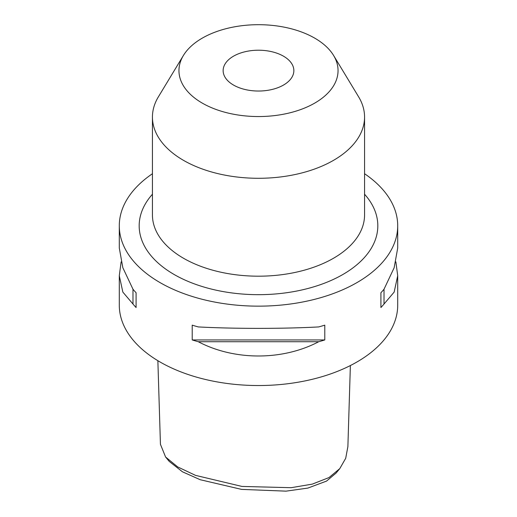 <?xml version="1.0" encoding="UTF-8"?>
<svg xmlns="http://www.w3.org/2000/svg" width="517" height="517" viewBox="0 0 517 517"><rect width="100%" height="100%" fill="white"/><g stroke="black" fill="none" stroke-linecap="round" stroke-linejoin="round"><path stroke-width="0.78" d="M157.866 360.698L160.438 444.31L165.582 457.009L177.686 466.922L195.542 475.375L241.962 486.432L291.103 487.699L312.287 484.125L328.993 477.572L339.779 468.622L345.699 458.301L347.883 446.61L350.377 365.545M339.779 468.622L336.128 473.023L326.544 481.088L307.861 488.087L286.037 491.15L241.555 489.386L200.215 479.724L182.482 471.814L169.233 461.41L165.582 457.009M233.503 85.053A35.356 20.409 180 0 1 223.144 70.622A35.356 20.409 180 0 1 244.968 51.765A35.356 20.409 180 0 1 283.497 56.191A35.356 20.409 180 0 1 293.856 70.622A35.356 20.409 180 0 1 272.032 89.48A35.356 20.409 180 0 1 233.503 85.053M314.75 38.148A79.547 45.929 180 0 1 333.601 55.481A79.547 45.929 180 0 1 300.804 109.514A79.547 45.929 180 0 1 202.25 103.096A79.547 45.929 180 0 1 183.399 55.481A79.547 45.929 180 0 1 314.75 38.148M333.601 55.481L358.63 96.86A106.063 61.232 180 0 1 364.563 117.049A106.063 61.232 180 0 1 299.091 173.628A106.063 61.232 180 0 1 183.503 160.354A106.063 61.232 180 0 1 152.437 117.049A106.063 61.232 180 0 1 158.37 96.86L183.399 55.481M395.88 261.867L397.709 275.723L394.154 292.092L384.015 304.028A139.209 80.374 180 0 1 380.913 307.531L380.913 292.738A139.209 80.374 0 0 0 384.015 289.236L394.154 267.735L397.709 248.011L397.709 225.78A139.209 80.374 0 0 0 364.563 173.725M318.718 341.724C282.657 360.743 234.343 360.743 198.282 341.724A139.209 80.374 180 0 1 192.214 339.94L192.214 325.148A139.209 80.374 0 0 0 198.282 326.931C234.343 328.851 282.657 328.851 318.718 326.931A139.209 80.374 0 0 0 324.786 325.148L324.786 339.94A139.209 80.374 180 0 1 318.718 341.724L198.282 341.724M152.437 173.725A139.209 80.374 0 0 0 119.291 225.78L119.291 248.011L122.846 267.735L132.985 289.236A139.209 80.374 0 0 0 136.087 292.738L136.087 307.531A139.209 80.374 180 0 1 132.985 304.028L122.846 292.092L119.291 275.723L119.291 305.166A139.209 80.374 0 0 0 160.063 361.997A139.209 80.374 0 0 0 311.77 379.42A139.209 80.374 0 0 0 397.709 305.166L397.709 275.723M119.291 225.78A139.209 80.374 0 0 0 160.063 282.612A139.209 80.374 0 0 0 311.77 300.034A139.209 80.374 0 0 0 397.709 225.78M119.291 275.723L121.12 261.867M384.015 289.236L384.015 304.028M380.913 292.738L380.913 307.531M324.786 339.94L192.214 339.94M132.985 304.028L132.985 289.236M136.087 307.531L136.087 292.738M364.563 117.049L364.563 214.956A106.063 61.232 180 0 1 299.091 271.528A106.063 61.232 180 0 1 183.503 258.254A106.063 61.232 180 0 1 152.437 214.956L152.437 117.049M152.437 194.224A119.324 68.89 0 0 0 174.126 274.495A119.324 68.89 0 0 0 328.857 281.422A119.324 68.89 0 0 0 364.563 194.224"/></g></svg>
